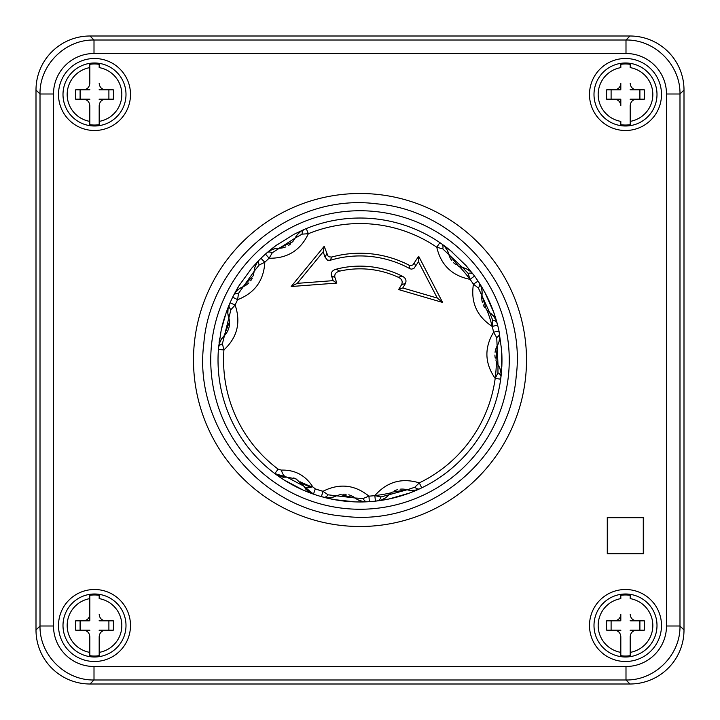 <?xml version="1.0" encoding="UTF-8"?>
<svg xmlns="http://www.w3.org/2000/svg" width="720" height="720" viewBox="0 0 720 720"><rect width="100%" height="100%" fill="white"/><g stroke="black" fill="none" stroke-linecap="round" stroke-linejoin="round"><path stroke-width="1.08" d="M89.991 36L630.009 36A54.018 54 -45 0 1 684 89.991L684 630.009A54.018 54 45 0 1 630.009 684L89.991 684A54.018 54 135 0 1 36 630.009L36 89.991A54.018 54 -135 0 1 89.991 36L94.005 40.014C65.142 39.411 39.411 65.142 40.014 94.005L40.014 625.995C39.411 654.858 65.142 680.589 94.005 679.986L625.995 679.986C654.858 680.589 680.589 654.858 679.986 625.995L679.986 94.005C680.589 65.142 654.858 39.411 625.995 40.014L94.005 40.014L94.005 53.505L625.995 53.505L625.995 40.014L630.009 36M625.5 130.5A36 36 0 0 1 594.324 76.5A36 36 0 0 1 656.676 76.5A36 36 0 0 1 625.5 130.5M625.5 661.5A36 36 0 0 1 594.324 607.5A36 36 0 0 1 656.676 607.5A36 36 0 0 1 625.5 661.5M94.5 661.5A36 36 0 0 1 63.324 607.5A36 36 0 0 1 125.676 607.5A36 36 0 0 1 94.5 661.5M94.5 130.5A36 36 0 0 1 63.324 76.5A36 36 0 0 1 125.676 76.5A36 36 0 0 1 94.5 130.5M643.725 517.275L643.725 553.725L607.275 553.725L607.275 517.275L643.725 517.275M643.275 517.725L643.275 553.275L607.725 553.275L607.725 517.725L643.275 517.725M126 94.5A31.5 31.5 0 0 1 92.889 125.955A31.5 31.5 0 0 1 63.162 91.278A31.5 31.5 0 0 1 99.324 63.369A31.5 31.5 0 0 1 126 94.5M99.18 64.323L99.18 67.617A27.279 27.279 0 0 1 99.18 121.383L99.18 124.677A30.537 30.537 0 0 1 89.82 124.677L89.82 121.383A27.279 27.279 0 0 1 89.82 67.617L89.82 64.323A30.537 30.537 0 0 1 99.18 64.323L99.18 67.617M83.259 99.18L75.69 99.18A50.787 25.398 -90 0 1 75.69 89.82L89.37 89.82L80.1 89.82L80.1 99.18L89.37 99.18L83.259 99.18C87.255 99.54 89.442 101.727 89.82 105.741L89.82 124.677M89.82 64.323L89.82 83.259C89.442 87.273 87.255 89.46 83.259 89.82M89.82 83.259L89.82 67.617M89.82 121.383L89.82 105.741M89.37 99.18A0.846 0.567 135 0 1 89.82 99.63M99.18 124.677L99.18 105.741C99.558 101.727 101.745 99.54 105.741 99.18L99.63 99.18L108.9 99.18L108.9 89.82L99.63 89.82A0.846 0.567 -45 0 1 99.18 89.37M99.18 105.741L99.18 121.383M99.63 89.82L105.741 89.82C101.745 89.46 99.558 87.273 99.18 83.259M105.741 89.82L113.31 89.82A50.787 25.398 90 0 1 113.31 99.18L105.741 99.18M99.18 99.63A0.846 0.567 45 0 1 99.63 99.18M89.82 89.37A0.846 0.567 -135 0 1 89.37 89.82M126 625.5A31.5 31.5 0 0 1 92.889 656.955A31.5 31.5 0 0 1 63.162 622.278A31.5 31.5 0 0 1 99.324 594.369A31.5 31.5 0 0 1 126 625.5M99.18 595.323L99.18 598.617A27.279 27.279 0 0 1 99.18 652.383L99.18 655.677A30.537 30.537 0 0 1 89.82 655.677L89.82 652.383A27.279 27.279 0 0 1 89.82 598.617L89.82 595.323A30.537 30.537 0 0 1 99.18 595.323L99.18 598.617M80.1 620.82L80.1 630.18L89.37 630.18L83.259 630.18C87.255 630.54 89.442 632.727 89.82 636.741L89.82 655.677M83.259 630.18L75.69 630.18A50.787 25.398 -90 0 1 75.69 620.82L89.37 620.82A0.846 0.567 -135 0 0 89.82 620.37L89.82 614.259C89.442 618.273 87.255 620.46 83.259 620.82M89.82 614.259L89.82 598.617M89.82 652.383L89.82 636.741M89.37 630.18A0.846 0.567 135 0 1 89.82 630.63M99.18 655.677L99.18 636.741C99.558 632.727 101.745 630.54 105.741 630.18L99.63 630.18L108.9 630.18L108.9 620.82M99.18 636.741L99.18 652.383M99.18 620.37A0.846 0.567 -45 0 0 99.63 620.82L105.741 620.82C101.745 620.46 99.558 618.273 99.18 614.259M105.741 620.82L113.31 620.82A50.787 25.398 90 0 1 113.31 630.18L105.741 630.18M99.18 630.63A0.846 0.567 45 0 1 99.63 630.18M89.82 595.323L89.82 620.37M657 625.5A31.5 31.5 0 0 1 623.889 656.955A31.5 31.5 0 0 1 594.162 622.278A31.5 31.5 0 0 1 630.324 594.369A31.5 31.5 0 0 1 657 625.5M630.18 595.323L630.18 598.617A27.279 27.279 0 0 1 630.18 652.383L630.18 655.677A30.537 30.537 0 0 1 620.82 655.677L620.82 652.383A27.279 27.279 0 0 1 620.82 598.617L620.82 595.323A30.537 30.537 0 0 1 630.18 595.323L630.18 598.617M620.82 630.63A0.846 0.567 135 0 0 620.37 630.18L614.259 630.18C618.255 630.54 620.442 632.727 620.82 636.741L620.82 655.677M614.259 630.18L606.69 630.18A50.787 25.398 -90 0 1 606.69 620.82L620.37 620.82A0.846 0.567 -135 0 0 620.82 620.37L620.82 614.259C620.442 618.273 618.255 620.46 614.259 620.82M620.82 595.323L620.82 598.617M620.82 652.383L620.82 636.741M630.18 655.677L630.18 636.741C630.558 632.727 632.745 630.54 636.741 630.18L630.63 630.18L639.9 630.18L639.9 620.82L630.63 620.82A0.846 0.567 -45 0 1 630.18 620.37M630.18 636.741L630.18 652.383M630.63 620.82L636.741 620.82C632.745 620.46 630.558 618.273 630.18 614.259M636.741 620.82L644.31 620.82A50.787 25.398 90 0 1 644.31 630.18L636.741 630.18M630.18 630.63A0.846 0.567 45 0 1 630.63 630.18M611.1 620.82L611.1 630.18M657 94.5A31.5 31.5 0 0 1 627.111 125.955A31.5 31.5 0 0 1 594.162 97.722A31.5 31.5 0 0 1 620.676 63.369A31.5 31.5 0 0 1 657 94.5M630.18 64.323L630.18 67.617A27.279 27.279 0 0 1 630.18 121.383L630.18 124.677A30.537 30.537 0 0 1 620.82 124.677L620.82 121.383A27.279 27.279 0 0 1 620.82 67.617L620.82 64.323A30.537 30.537 0 0 1 630.18 64.323L630.18 67.617M614.259 99.18C618.255 99.54 620.442 101.727 620.82 105.741L620.82 99.63A0.846 0.567 135 0 0 620.37 99.18L606.69 99.18A50.787 25.398 -90 0 1 606.69 89.82L620.37 89.82A0.846 0.567 -135 0 0 620.82 89.37L620.82 83.259C620.442 87.273 618.255 89.46 614.259 89.82M620.82 64.323L620.82 67.617M620.82 121.383L620.82 124.677M630.18 124.677L630.18 105.741C630.558 101.727 632.745 99.54 636.741 99.18L630.63 99.18L639.9 99.18L639.9 89.82L630.63 89.82A0.846 0.567 -45 0 1 630.18 89.37M630.18 105.741L630.18 121.383M630.63 89.82L636.741 89.82C632.745 89.46 630.558 87.273 630.18 83.259M636.741 89.82L644.31 89.82A50.787 25.398 90 0 1 644.31 99.18L636.741 99.18M630.18 99.63A0.846 0.567 45 0 1 630.63 99.18M611.1 89.82L611.1 99.18M501.201 374.841A141.975 141.975 0 0 1 500.958 376.974L500.958 376.974A141.975 141.975 0 0 1 500.958 376.983A141.975 141.975 0 0 1 500.679 379.17L501.687 369.153L501.669 350.541L498.996 331.065A141.975 141.975 0 0 1 499.428 333.225A13.5 5.706 169.1 0 1 496.728 337.644L497.997 364.743L495.99 360.783L497.331 345.645A18 18 0 0 0 495.063 352.323A18 18 0 0 1 497.331 345.645L498.978 341.847L499.743 337.131L499.428 333.234A18 18 0 0 1 497.619 345.114M421.704 487.863A141.975 141.975 0 0 1 375.435 501.138L388.683 499.05L409.428 493.092L417.906 489.636L421.704 487.863L419.301 482.877C401.769 477.558 386.946 481.806 374.832 495.63L375.435 501.138A141.975 141.975 0 0 1 321.435 496.638L334.251 499.626L355.464 501.894L364.923 501.903L369.315 501.669L368.946 496.143C354.69 484.65 339.354 483.03 322.938 491.31L321.435 496.638A141.975 141.975 0 0 1 218.592 347.301L218.412 349.506L223.938 349.911C237.303 337.392 241.038 322.434 235.125 305.028A136.44 136.44 0 0 1 237.618 299.673C254.709 293.076 263.772 280.602 264.816 262.251A136.44 136.44 0 0 1 269.127 258.228C287.442 258.507 300.519 250.335 308.358 233.712L306.261 228.591L304.227 229.437A141.975 141.975 0 0 1 441.702 243.891L439.884 242.631L436.77 247.212C440.928 265.05 452.016 275.76 470.043 279.342L474.507 276.066L473.193 274.302A141.975 141.975 0 0 1 497.61 325.08L493.803 312.552L485.019 292.716L479.25 282.951L478.035 281.106L473.427 284.175C470.601 302.274 476.874 316.368 492.246 326.439A136.44 136.44 0 0 1 493.578 332.19C484.173 347.913 484.713 363.321 495.189 378.423L500.679 379.17A141.975 141.975 0 0 1 421.704 487.863A141.975 141.975 0 0 0 500.679 379.17M219.078 342.738A141.975 141.975 0 0 1 219.672 338.436M221.697 327.924A141.975 141.975 0 0 1 225.63 314.145M227.574 308.817A141.975 141.975 0 0 1 229.185 304.83L229.185 304.83A141.975 141.975 0 0 1 233.649 295.254L232.659 297.225L237.618 299.673L238.491 293.436L254.178 271.305L253.323 275.652L242.946 286.767A18 18 0 0 0 248.868 282.879A18 18 0 0 1 242.946 286.767L239.31 288.747L235.8 291.987L233.649 295.254A13.5 5.706 27.1 0 1 238.491 293.436M236.016 290.835A141.975 141.975 0 0 1 240.435 283.446M253.323 275.652L254.178 271.296L259.146 265.014L264.816 262.251L260.946 258.282L259.38 259.839A141.975 141.975 0 0 1 267.102 252.639L265.446 254.097L269.127 258.228L272.277 252.765L295.11 238.122L292.689 241.83L278.901 248.247A18 18 0 0 0 285.849 246.861A18 18 0 0 1 278.901 248.247L274.797 248.724L270.315 250.416L267.102 252.639A13.5 5.706 49.1 0 1 272.277 252.765M270.954 249.426A141.975 141.975 0 0 1 277.821 244.233M445.734 246.834A141.975 141.975 0 0 1 452.484 252.279M501.786 352.737A141.975 141.975 0 0 1 501.804 367.011M525.591 377.406A166.5 166.5 0 0 1 262.134 494.703A166.5 166.5 0 0 1 292.275 207.891A166.5 166.5 0 0 1 525.591 377.406M230.904 309.708A13.5 5.706 -157.1 0 1 229.185 304.83A18 18 0 0 0 228.483 316.827A18 18 0 0 1 229.185 304.83L226.332 312.147L221.211 330.066L218.592 347.301A13.5 5.706 5.1 0 1 222.408 343.8L230.904 309.708L235.125 305.028L230.058 302.796L228.069 308.574L227.835 313.344L228.609 317.25M259.146 265.014A13.5 5.706 -135.1 0 1 259.38 259.839A18 18 0 0 0 254.232 270.702A18 18 0 0 1 259.38 259.839L251.793 268.083L239.112 285.561L233.649 295.254A18 18 0 0 1 242.388 287.001M292.689 241.83L295.11 238.113L302.076 234.144A13.5 5.706 -113.1 0 1 304.227 229.437A18 18 0 0 0 295.38 237.582A18 18 0 0 1 304.227 229.437L294.102 234.243L275.796 245.691L267.102 252.639A18 18 0 0 1 278.298 248.256M458.37 266.103L462.573 267.552L468.099 273.348A13.5 5.706 -37.1 0 1 473.193 274.302A18 18 0 0 0 463.149 267.687A18 18 0 0 1 473.193 274.302L466.092 265.644L450.558 250.668L441.702 243.891A13.5 5.706 125.1 0 1 442.827 248.94L462.564 267.552L458.37 266.103L448.812 254.277A18 18 0 0 0 451.827 260.676A18 18 0 0 1 448.812 254.277L447.354 250.398L444.636 246.474L441.702 243.891A18 18 0 0 1 448.659 253.692M340.29 494.559L336.087 495.999L340.29 494.559L355.104 497.988L328.167 494.838L322.938 491.31A136.44 136.44 0 0 1 315.288 488.907L312.705 486.774C305.37 475.308 294.912 469.746 281.349 470.097A13.5 5.643 85.9 0 0 286.893 477.135L296.154 478.962L303.768 486.108L286.893 477.135A18 18 0 0 1 274.815 473.58L284.04 479.952L303.102 490.068L313.47 494.136A141.975 141.975 0 0 0 321.435 496.638M312.705 486.774A13.5 5.643 150.1 0 1 303.768 486.108A18 18 0 0 0 313.47 494.136L303.768 486.108C306.792 488.907 301.95 487.755 313.47 494.136L315.288 488.907M295.227 478.53A18 18 0 0 0 293.67 477.954M281.349 470.097L278.136 469.152A136.44 136.44 0 0 1 223.938 349.911L222.408 343.8M388.755 495.072L392.139 492.147L407.151 489.771L380.988 496.944L374.832 495.63A136.44 136.44 0 0 1 368.946 496.143L363.105 498.51L355.104 497.988A18 18 0 0 0 348.786 494.811A18 18 0 0 1 355.104 497.988L358.641 500.148L363.195 501.561L367.101 501.795A13.5 5.706 -92.9 0 1 363.105 498.51M274.815 473.58A141.975 141.975 0 0 1 218.412 349.506A141.975 141.975 0 0 0 274.815 473.58L286.893 477.135C282.879 476.199 286.515 479.556 274.815 473.58L278.136 469.152M328.167 494.838A13.5 5.706 104.9 0 1 323.568 497.223A18 18 0 0 0 335.556 496.251A18 18 0 0 1 323.568 497.223L327.429 497.808L332.199 497.367L335.952 496.062M346.131 494.289A18 18 0 0 0 343.053 494.19A18 18 0 0 1 346.131 494.289M355.581 498.357A18 18 0 0 0 367.101 501.795M380.988 496.944A13.5 5.706 82.9 0 1 377.622 500.877A18 18 0 0 0 388.377 495.486A18 18 0 0 1 377.622 500.877L381.438 499.968L385.677 497.781L388.674 495.171M407.151 489.78A18 18 0 0 0 400.104 489.195A18 18 0 0 1 407.151 489.78L411.228 490.455L416.007 490.059L419.706 488.808A13.5 5.706 -114.9 0 1 414.765 487.26L407.151 489.78M397.449 489.708A18 18 0 0 0 394.551 490.77A18 18 0 0 1 397.449 489.708M495.99 360.783L498.006 364.752L497.952 372.762L495.189 378.423A136.44 136.44 0 0 1 419.301 482.877L414.765 487.26M407.736 489.933A18 18 0 0 0 419.706 488.808M468.099 273.348L470.043 279.342A136.44 136.44 0 0 1 473.427 284.175L478.395 288.054L489.726 312.705L486.387 309.789L481.95 295.245A18 18 0 0 0 482.346 302.283A18 18 0 0 1 481.95 295.245L482.049 291.105L480.996 286.452L479.25 282.951A13.5 5.706 147.1 0 1 478.395 288.054M478.035 281.106A141.975 141.975 0 0 0 474.507 276.066A141.975 141.975 0 0 1 478.035 281.106M497.952 372.762A13.5 5.706 6.9 0 1 500.958 376.983A18 18 0 0 0 498.321 365.247A18 18 0 0 1 500.958 376.983L500.994 373.077L499.896 368.415L498.087 364.878M494.91 355.059A18 18 0 0 0 495.243 358.119A18 18 0 0 1 494.91 355.059M486.387 309.789L489.735 312.705L492.687 320.157L492.246 326.439L497.61 325.08A141.975 141.975 0 0 1 498.996 331.065L493.578 332.19L496.728 337.644M304.227 229.437L300.825 231.354L297.333 234.639L295.182 237.969M288.243 245.646A18 18 0 0 0 290.745 243.819A18 18 0 0 1 288.243 245.646M302.076 234.144L308.358 233.712A136.44 136.44 0 0 1 436.77 247.212L442.827 248.94M439.884 242.631A141.975 141.975 0 0 0 306.261 228.591A141.975 141.975 0 0 1 439.884 242.631M324.189 246.33L327.951 255.942L329.148 256.869L331.785 257.04A106.758 106.758 0 0 1 409.005 265.158L410.391 265.599L412.848 264.978L418.662 256.257L442.602 302.436L398.637 289.575L402.759 287.964L405.441 283.509C406.737 280.359 405.657 277.911 402.219 276.156A93.87 93.87 0 0 0 336.141 269.217C332.28 270.342 330.723 272.511 331.461 275.733L333.153 280.647L297.252 283.347L323.208 251.766L324.189 246.33L291.168 286.515L336.843 283.077L334.944 277.56C334.206 274.275 335.826 272.115 339.813 271.098A91.161 91.161 0 0 1 398.223 277.236C401.805 278.901 402.948 281.349 401.652 284.571L398.637 289.575M326.772 253.827L325.026 257.067L327.447 260.145L330.21 260.289A104.067 104.067 0 0 1 409.869 268.659L411.291 269.154L413.811 268.56L418.491 261.783L437.31 298.071L442.602 302.436M418.491 261.783L418.662 256.257M323.208 251.766L325.026 257.067M291.168 286.515L297.252 283.347M336.843 283.077L333.153 280.647M401.652 284.571L405.441 283.509M437.31 298.071L402.759 287.964M415.611 266.58L414.576 263.061M409.005 265.158L409.869 268.659M402.219 276.156L398.223 277.236M339.813 271.098L336.141 269.217M331.461 275.733L334.944 277.56M330.21 260.289L331.785 257.04M483.237 304.884A18 18 0 0 0 484.686 307.593A18 18 0 0 1 483.237 304.884M492.687 320.157A13.5 5.706 -15.1 0 1 497.052 322.938A18 18 0 0 0 490.221 313.047A18 18 0 0 1 497.052 322.938L495.621 319.293L492.867 315.396L489.861 312.795M482.022 294.642A18 18 0 0 0 479.25 282.951M453.6 262.719A18 18 0 0 0 455.976 264.699A18 18 0 0 1 453.6 262.719M473.193 274.302L470.502 271.449L466.488 268.875L462.726 267.588M232.659 297.225A141.975 141.975 0 0 0 230.058 302.796A141.975 141.975 0 0 1 232.659 297.225M265.446 254.097A141.975 141.975 0 0 0 260.946 258.282A141.975 141.975 0 0 1 265.446 254.097M250.632 280.854A18 18 0 0 0 252.261 278.226A18 18 0 0 1 250.632 280.854M259.38 259.839L256.932 262.899L254.934 267.237L254.187 271.143M228.654 317.412L229.491 321.759L224.037 335.943M228.654 317.403L228.645 317.367A18 18 0 0 1 224.037 335.952L224.037 335.952A18 18 0 0 0 228.654 317.403L229.491 321.759M223.605 336.375A18 18 0 0 0 218.592 347.301L219.366 343.467L221.409 339.147L219.366 343.467M223.911 336.06L221.409 339.147M312.138 486.954A135.675 135.675 0 0 1 300.402 481.887M625.995 53.505A40.509 40.5 -45 0 1 666.495 94.005L666.495 625.995A40.509 40.5 45 0 1 625.995 666.495L94.005 666.495A40.509 40.5 135 0 1 53.505 625.995L53.505 94.005A40.509 40.5 -135 0 1 94.005 53.505M36 630.009L40.014 625.995L53.505 625.995M53.505 94.005L40.014 94.005L36 89.991M666.495 94.005L679.986 94.005L684 89.991M666.495 625.995L679.986 625.995L684 630.009M625.995 666.495L625.995 679.986L630.009 684M94.005 666.495L94.005 679.986L89.991 684M508.437 375.606A149.256 149.256 0 0 1 344.394 508.437A149.256 149.256 0 0 1 211.563 344.394A149.256 149.256 0 0 1 375.606 211.563A149.256 149.256 0 0 1 508.437 375.606M498.996 331.065A141.975 141.975 0 0 0 497.61 325.08M369.315 501.669A141.975 141.975 0 0 0 375.435 501.138M374.868 495.576A136.395 136.395 0 0 0 391.248 492.768M495.153 378.378A136.395 136.395 0 0 0 496.377 361.791M492.192 326.412A136.395 136.395 0 0 0 487.125 310.572M469.98 279.333A136.395 136.395 0 0 0 459.351 266.553M301.824 483.363A136.395 136.395 0 0 0 310.95 487.269M314.685 488.646A136.395 136.395 0 0 0 322.992 491.274M343.584 516.186C426.798 527.13 509.589 460.08 516.186 376.416C527.13 293.202 460.08 210.411 376.416 203.814C293.202 192.87 210.411 259.92 203.814 343.584C192.879 426.807 259.911 509.58 343.584 516.186M303.102 490.068L311.598 493.479M296.154 478.962L303.768 486.108M355.464 501.894L364.923 501.903M327.429 497.808L332.199 497.367M358.641 500.148L363.195 501.561M388.773 495.054L392.139 492.147M409.428 493.092L417.906 489.636M381.438 499.968L385.677 497.781M411.228 490.455L416.007 490.059M501.687 369.153L501.669 350.541M500.958 376.974L501.183 374.895M500.994 373.077L499.896 368.415M498.978 341.847L499.743 337.131M275.796 245.691L268.605 251.343M300.825 231.354L297.333 234.639M274.797 248.724L270.315 250.416M496.467 320.805L493.803 312.552M495.621 319.293L492.867 315.396M482.049 291.105L480.996 286.452M450.558 250.668L443.313 245.025M470.502 271.449L466.488 268.875M447.354 250.398L444.636 246.474M239.112 285.561L234.558 293.499M256.932 262.899L254.934 267.237M239.31 288.747L235.8 291.987M226.332 312.147L221.211 330.066M229.185 304.83L228.384 306.765M228.069 308.574L227.835 313.344"/></g></svg>
